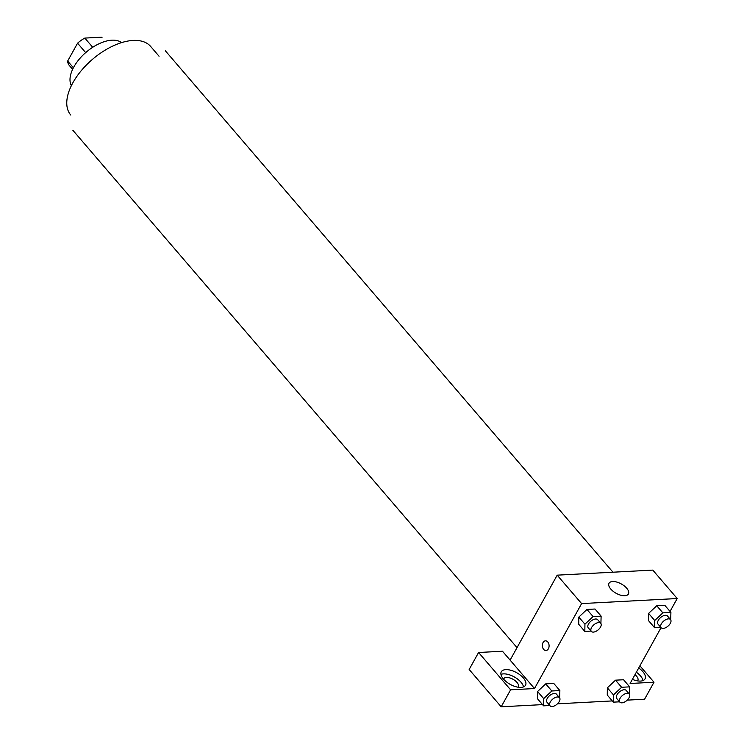 <?xml version="1.0" encoding="UTF-8"?>
<svg xmlns="http://www.w3.org/2000/svg" width="744" height="744" viewBox="0 0 744 744"><rect width="100%" height="100%" fill="white"/><g stroke="black" fill="none" stroke-linecap="round" stroke-linejoin="round"><path stroke-width="1.12" d="M92.721 47.281L84.825 38.084L101.593 37.2A21.464 11.476 139.4 0 1 101.844 37.47A21.464 11.476 139.4 0 1 102.077 37.758M73.405 67.769L67.657 61.073A21.464 11.476 139.4 0 0 69.276 65.425L72.633 69.341M67.657 61.073L77.571 43.189A21.464 11.476 139.4 0 1 84.825 38.084M85.662 52.619L77.571 43.189M71.377 85.653A33.257 17.782 -40.6 0 1 86.183 52.173A33.257 17.782 -40.6 0 1 121.523 42.613M70.782 115.06A52.657 28.151 -40.6 0 1 92.395 59.408A52.657 28.151 -40.6 0 1 150.679 46.472L159.067 56.246M510.105 660.114L502.47 651.233L478.578 652.497L510.607 689.809L534.508 688.544L510.105 660.114L557.191 575.159L652.795 570.099L677.198 598.529L670.046 611.429M478.578 652.497L469.157 669.488L501.186 706.8L542.525 704.615M557.442 703.824L612.312 700.922M627.229 700.132L644.583 699.211L654.004 682.22L630.103 683.485L661.053 627.657M635.004 674.65A8.314 4.008 -151 0 1 636.52 676.119A8.314 4.008 -151 0 1 637.822 680.472A8.314 4.008 -151 0 1 637.515 680.881M643.011 680.574A13.857 6.677 29 0 0 636.353 672.213M638.705 667.963A13.857 6.677 -151 0 1 645.02 678.909A13.857 6.677 -151 0 1 632.391 679.356M503.595 679.207A8.314 4.008 -151 0 1 503.781 678.733A8.314 4.008 -151 0 1 512.988 679.263A8.314 4.008 -151 0 1 518.317 686.796A8.314 4.008 -151 0 1 518.019 687.205M523.516 686.898A13.857 6.677 29 0 0 515.964 677.933A13.857 6.677 29 0 0 503.428 673.878A13.857 6.677 29 0 0 500.935 674.38M505.781 669.628A13.857 6.677 -151 0 1 520.372 675.152A13.857 6.677 -151 0 1 525.524 685.233A13.857 6.677 -151 0 1 510.17 684.35A13.857 6.677 -151 0 1 501.289 671.795A13.857 6.677 -151 0 1 505.781 669.628M510.607 689.809L501.186 706.8M639.905 665.796L654.004 682.22M619.585 701.825L613.363 702.15L613.465 694.933L621.612 687.279L615.502 680.174L623.556 679.746L615.502 680.174L607.364 687.819L607.262 695.045L607.346 687.828M660.839 627.397L654.618 627.731L648.517 620.617L648.601 613.409M654.618 627.731L654.72 620.505L662.858 612.861L656.757 605.756L664.811 605.328L656.757 605.756L648.61 613.4L648.517 620.617M591.052 631.089L584.831 631.424L578.73 624.309L578.813 617.101L586.97 609.448L595.023 609.02L586.97 609.448L593.07 616.553L601.124 616.125L600.901 623.463M549.797 705.517L543.576 705.842L543.678 698.625L551.825 690.981L545.715 683.866L553.769 683.438L545.715 683.866L537.577 691.511L537.475 698.737L537.559 691.52M534.508 688.544L581.603 603.589L677.198 598.529M626.69 588.197A11.086 5.338 -151 0 1 628.42 593.991A11.086 5.338 -151 0 1 616.134 593.294A11.086 5.338 -151 0 1 609.029 583.25A11.086 5.338 -151 0 1 616.767 582.059A11.086 5.338 -151 0 1 626.69 588.197M581.603 603.589L557.191 575.159M545.464 640.835A4.845 3.367 -93 0 0 542.488 644.109A4.845 3.367 -93 0 0 543.659 649.391A4.845 3.367 87 0 1 542.488 644.109A4.845 3.367 87 0 1 545.464 640.835A4.845 3.367 87 0 1 549.081 645.494A4.845 3.367 87 0 1 545.975 650.516A4.845 3.367 87 0 1 543.659 649.391A4.845 3.367 -93 0 0 545.975 650.516M584.831 631.424L584.933 624.197L593.07 616.553M600.752 623.267L597.702 619.715A6.231 3.329 139.4 0 0 593.247 619.65A6.231 3.329 139.4 0 0 588.504 624.011A6.231 3.329 139.4 0 0 588.253 627.834L591.303 631.386A6.231 3.329 139.4 0 0 598.195 629.852A6.231 3.329 139.4 0 0 600.752 623.267A6.231 3.329 139.4 0 0 596.297 623.212A6.231 3.329 139.4 0 0 591.554 627.564A6.231 3.329 139.4 0 0 591.303 631.386M578.73 624.309L578.823 617.092L584.933 624.197M601.124 616.125L595.023 609.02M662.858 612.861L670.911 612.433L670.688 619.771M670.539 619.575L667.489 616.023A6.231 3.329 139.4 0 0 663.034 615.958A6.231 3.329 139.4 0 0 658.291 620.319A6.231 3.329 139.4 0 0 658.04 624.142L661.091 627.694A6.231 3.329 139.4 0 0 667.982 626.16A6.231 3.329 139.4 0 0 670.539 619.575A6.231 3.329 139.4 0 0 666.085 619.51A6.231 3.329 139.4 0 0 661.342 623.872A6.231 3.329 139.4 0 0 661.091 627.694M654.72 620.505L648.61 613.4M670.911 612.433L664.811 605.328M551.825 690.981L559.869 690.553L559.646 697.891M559.507 697.695L556.447 694.143A6.231 3.329 139.4 0 0 551.992 694.078A6.231 3.329 139.4 0 0 547.249 698.43A6.231 3.329 139.4 0 0 546.998 702.252L550.049 705.805A6.231 3.329 139.4 0 0 556.949 704.28A6.231 3.329 139.4 0 0 559.507 697.695A6.231 3.329 139.4 0 0 555.043 697.63A6.231 3.329 139.4 0 0 550.3 701.992A6.231 3.329 139.4 0 0 550.049 705.805M543.576 705.842L537.475 698.737M543.678 698.625L537.577 691.511M559.869 690.553L553.769 683.438M621.612 687.279L629.656 686.861L629.433 694.199M629.284 694.003L626.234 690.451A6.231 3.329 139.4 0 0 621.779 690.386A6.231 3.329 139.4 0 0 617.036 694.738A6.231 3.329 139.4 0 0 616.785 698.56L619.836 702.113A6.231 3.329 139.4 0 0 626.736 700.588A6.231 3.329 139.4 0 0 629.284 694.003A6.231 3.329 139.4 0 0 624.83 693.938A6.231 3.329 139.4 0 0 620.087 698.291A6.231 3.329 139.4 0 0 619.836 702.113M613.363 702.15L607.262 695.045M613.465 694.933L607.364 687.819M629.656 686.861L623.556 679.746M612.963 572.201L165.382 50.825M517.015 647.633L72.856 130.256"/></g></svg>
